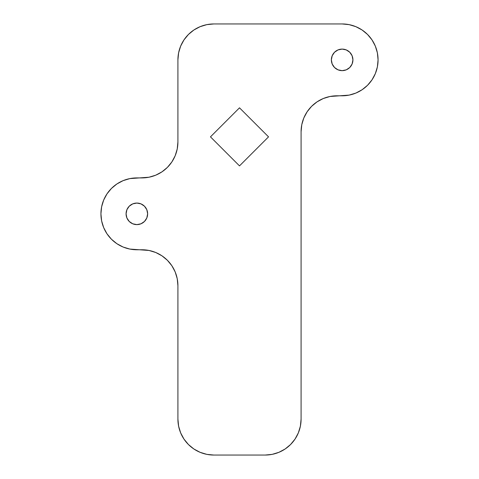 <?xml version="1.0" encoding="UTF-8"?>
<svg xmlns="http://www.w3.org/2000/svg" width="479" height="479" viewBox="0 0 479 479"><rect width="100%" height="100%" fill="white"/><g stroke="black" fill="none" stroke-linecap="round" stroke-linejoin="round"><path stroke-width="0.72" d="M342.144 70.653A10.777 10.777 0 0 1 331.366 59.875A10.777 10.777 0 0 1 342.144 49.098L338.018 49.918L334.522 52.253L332.186 55.75L331.366 59.875L332.186 64L334.522 67.497L338.018 69.832L342.144 70.653L346.269 69.832L349.766 67.497L352.101 64L352.921 59.875L352.101 55.75L349.766 52.253L346.269 49.918L342.144 49.098A10.777 10.777 0 0 1 352.921 59.875A10.777 10.777 0 0 1 342.144 70.653L346.269 69.832L349.766 67.497M136.856 224.615A10.777 10.777 0 0 1 126.079 213.838A10.777 10.777 0 0 1 136.856 203.06L132.731 203.88L129.234 206.215L126.899 209.712L126.079 213.838L126.899 217.963L129.234 221.46L132.731 223.795L136.856 224.615L140.982 223.795L144.478 221.46L146.814 217.963L147.634 213.838L146.814 209.712L144.478 206.215L140.982 203.88L136.856 203.06A10.777 10.777 0 0 1 147.634 213.838A10.777 10.777 0 0 1 136.856 224.615L134.755 224.412M206.832 454.361L213.838 455.05L265.162 455.05L213.838 455.05L206.832 454.361L200.09 452.314L193.881 448.997L188.439 444.53L183.966 439.081L180.649 432.872L178.607 426.136L177.913 419.125L177.913 285.688L177.224 278.682L175.182 271.94L171.859 265.731L167.393 260.289L161.95 255.816L155.735 252.499L148.999 250.457L129.851 249.074L123.109 247.032L116.9 243.709L111.457 239.243L106.985 233.8L103.668 227.585L101.62 220.849L100.931 213.838L101.62 206.832L103.668 200.09L106.985 193.881L111.457 188.439L116.9 183.966L123.109 180.649L129.851 178.607L148.999 177.224L155.735 175.182L161.95 171.859L167.393 167.393L171.859 161.95L175.182 155.735L177.224 148.999L177.913 141.988L177.913 59.875L178.607 52.864L180.649 46.128L183.966 39.919L188.439 34.47L193.881 30.003L200.09 26.686L206.832 24.639L213.838 23.95L342.144 23.95L349.149 24.639L355.891 26.686L362.1 30.003L367.543 34.47L372.015 39.919L375.332 46.128L377.38 52.864L378.069 59.875L377.38 66.886L375.332 73.622L372.015 79.831L367.543 85.28L362.1 89.747L355.891 93.064L349.149 95.111L330.001 96.489L323.265 98.536L317.05 101.853L311.607 106.32L307.141 111.769L303.818 117.978L301.776 124.714L301.087 131.725L301.087 419.125L300.393 426.136L298.351 432.872L295.034 439.081L290.561 444.53L285.119 448.997L278.91 452.314L272.168 454.361L265.162 455.05A35.925 35.925 0 0 0 301.087 419.125L301.087 131.725A35.925 35.925 0 0 1 337.012 95.8L330.001 96.489M268.533 136.856L239.5 107.823L210.467 136.856L239.5 165.89L268.533 136.856L239.5 107.823L210.467 136.856L239.5 165.89L268.533 136.856M188.439 444.53L183.966 439.081M175.182 271.94L171.859 265.731L167.393 260.289M148.999 250.457L141.988 249.763A35.925 35.925 0 0 1 177.913 285.688L177.913 419.125A35.925 35.925 0 0 0 213.838 455.05M175.182 155.735L177.224 148.999L177.913 141.988A35.925 35.925 0 0 1 141.988 177.913L136.856 177.913A35.925 35.925 0 0 0 100.931 213.838A35.925 35.925 0 0 0 136.856 249.763L129.851 249.074M101.62 220.849L100.931 213.838L101.62 206.832M116.9 183.966L123.109 180.649L129.851 178.607M141.988 177.913L148.999 177.224M337.012 95.8L342.144 95.8A35.925 35.925 0 0 0 378.069 59.875A35.925 35.925 0 0 0 342.144 23.95L349.149 24.639M377.38 52.864L378.069 59.875L377.38 66.886L375.332 73.622L372.015 79.831L367.543 85.28M362.1 89.747L355.891 93.064L349.149 95.111M303.818 117.978L301.776 124.714L301.087 131.725M334.522 67.497L338.018 69.832M349.766 52.253L348.131 50.912M346.269 49.918L344.245 49.307M126.288 215.939L126.899 217.963M129.234 221.46L132.731 223.795M140.982 223.795L142.844 222.801M342.144 23.95L213.838 23.95A35.925 35.925 0 0 0 177.913 59.875L177.913 141.988M136.856 249.763L141.988 249.763"/></g></svg>
